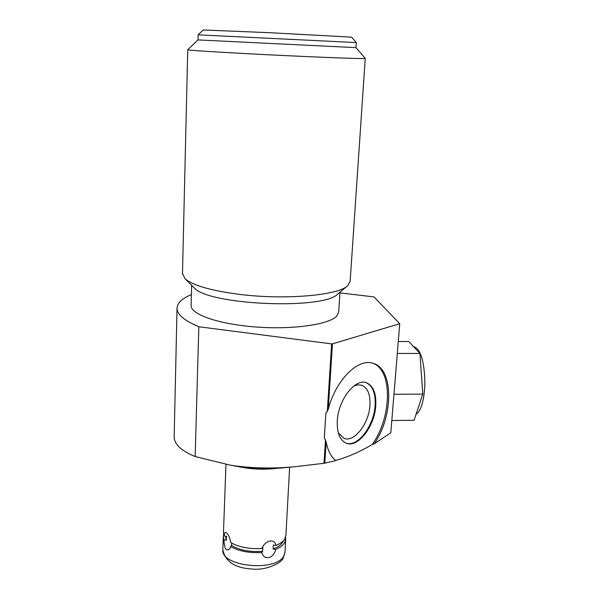 <?xml version="1.0" encoding="UTF-8"?>
<svg xmlns="http://www.w3.org/2000/svg" width="599" height="599" viewBox="0 0 599 599"><rect width="100%" height="100%" fill="white"/><g stroke="black" fill="none" stroke-linecap="round" stroke-linejoin="round"><path stroke-width="0.9" d="M397.302 353.455L419.944 353.47L408.78 341.535L398.275 341.505M391.813 420.505L414.074 420.288L422.782 394.105L419.944 353.47M393.962 394.269L422.782 394.105M339.955 292.896L373.956 296.909L399.728 323.73L390.818 432.748L374.233 443.829L372.264 444.436C392.158 416.904 392.832 369.089 372.256 363.099M325.497 439.838L323.999 463.289L324.8 463.154L326.156 441.935L324.314 437.644L325.856 413.415L328.252 409.342L332.452 343.856L331.629 343.893L327.301 411.595M324.8 463.154L335.814 460.594C331.015 456.782 327.795 450.56 326.156 441.935M328.252 409.342C335.71 379.908 358.292 357.738 373.162 363.353C393.753 368.789 393.678 415.878 374.233 443.829M331.629 343.893L198.823 326.755L195.169 456.55L230.068 465.116C250.524 468.358 272.395 468.86 295.666 466.643L323.999 463.289M335.657 460.474C348.244 456.91 360.441 451.564 372.264 444.436M375.745 405.778C376.389 393.393 373.282 385.719 366.431 382.746C355.282 378.059 338.225 399.818 337.297 420.798C336.84 432.778 339.813 440.235 346.215 443.185C357.79 448.314 374.637 426.421 375.745 405.778M235.669 466.134L244.414 467.729C253.729 469.204 263.043 469.556 272.365 468.777L273.279 468.695M240.626 467.033C252.613 468.935 264.608 469.384 276.596 468.388L279.067 468.148M195.169 456.55C181.325 450.882 174.324 444.338 174.174 436.926L174.204 435.832M231.192 465.318L237.152 466.404C251.595 468.695 266.038 469.234 280.467 468.036L281.882 467.901M225.471 536.367L226.347 540.231L226.497 536.315L224.071 535.835C224.37 532.758 225.164 531.755 226.444 532.84C228.309 534.286 229.776 537.558 230.84 542.649C239.263 547.269 249.633 549.208 261.973 548.482C264.9 540.223 274.934 538.104 275.854 545.449C280.122 543.705 283.072 541.556 284.697 539.003L285.925 535.117L289.624 467.198M224.071 535.835L223.472 532.436M283.215 540.86C282.024 544.184 278.655 546.887 273.122 548.969L275.652 549.403C279.92 547.651 282.863 545.487 284.488 542.911L285.708 539.003L285.536 537.266M275.652 549.403C273.87 558.605 263.904 560.874 261.778 552.465L262.624 551.275C250.12 552.263 239.735 550.309 231.484 545.419L231.768 543.173M231.484 545.419L230.69 546.61C239.098 551.252 249.461 553.206 261.778 552.465M230.69 546.61L230.001 548.504C226.407 552.031 224.378 549.111 223.929 539.744L226.347 540.231M223.667 534.608L223.315 536.771L223.929 539.744M262.624 551.275L262.819 547.299L261.973 548.482M275.854 545.449L273.324 545.008L273.122 548.969M399.728 323.73L332.452 343.856M198.823 326.755C184.507 320.735 177.237 314.655 177.027 308.522C177.087 303.184 181.871 298.527 191.395 294.566M191.118 305.131L191.103 305.685C190.924 314.512 219.189 324.358 256.29 327.024C293.353 329.772 329.158 324.493 336.743 316.077L338.712 311.854L340.007 292.087M347.225 286.112L337.821 293.892C324.748 310.042 208.25 305.191 194.211 287.82L193.499 287.116M365.248 58.432L350.145 281.29L347.69 285.73C338.502 295.307 285.431 300.121 239.832 294.416C211.267 290.717 193.035 285.521 185.143 278.82L182.485 273.586M365.248 58.395L363.368 58.545C355.334 58.747 298.587 56.418 249.162 53.798C210.234 51.701 189.756 50.361 187.734 49.777L187.742 49.739M365.21 58.38L355.956 47.643L197.999 39.916L187.719 49.754M356.278 42.566L351.71 37.265L349.936 37.056L269.528 32.698L203.196 29.972L198.127 34.832L356.293 42.574L355.963 47.643M197.999 39.923L198.127 34.839M346.057 443.125C357.655 447.528 374.008 425.867 375.109 405.568C375.753 393.311 372.698 385.651 365.944 382.604M361.422 385.142L361.699 385.232C367.734 387.845 370.474 394.584 369.935 405.448C368.984 423.605 354.129 442.818 343.931 438.318L338.308 432.845M361.699 385.232L357.858 384.843L353.702 386.1M222.85 549.365L222.835 549.815C220.709 566.512 275.929 572.255 283.776 556.022L285.004 552.016L285.686 539.452M373.162 363.353L372.653 363.196M272.365 468.777L276.596 468.388M280.467 468.036L295.666 466.643M237.152 466.404L230.068 465.116M223.457 532.878L225.973 464.412M283.095 558.186C282.279 562.281 266.6 570.937 251.625 568.975C234.913 567.949 225.314 561.562 222.835 549.815L223.315 536.771M225.456 536.779L225.486 536.112M284.974 552.473L283.2 558.013M191.103 305.685L191.635 285.266M194.211 287.82L185.143 278.82M187.734 49.777L182.47 274.147M177.027 308.522L174.174 436.926M417.226 348.7C419.135 350.812 420.76 354.181 422.108 358.808C423.807 364.813 425.05 376.449 424.826 384.745C423.965 404.879 419.293 412.441 416.133 414.104M413.011 346.057L417.039 348.506"/></g></svg>
